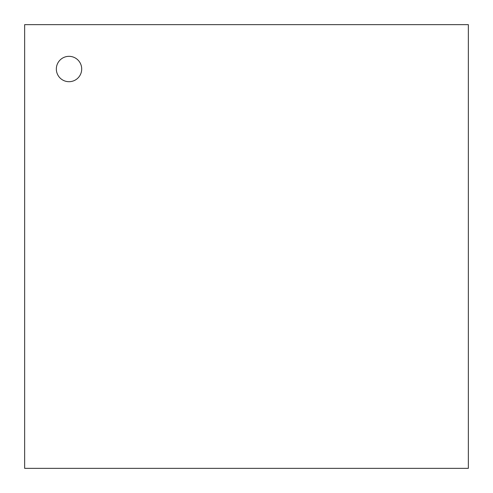 <?xml version="1.0" encoding="UTF-8"?>
<svg xmlns="http://www.w3.org/2000/svg" width="493" height="493" viewBox="0 0 493 493"><rect width="100%" height="100%" fill="white"/><g stroke="black" fill="none" stroke-linecap="round" stroke-linejoin="round"><path stroke-width="0.74" d="M24.65 24.65L468.35 24.65L468.35 468.35L24.65 468.35L24.65 24.65M69.02 81.696A12.676 12.676 0 0 1 58.038 62.679A12.676 12.676 0 0 1 80.002 62.679A12.676 12.676 0 0 1 69.02 81.696"/></g></svg>
